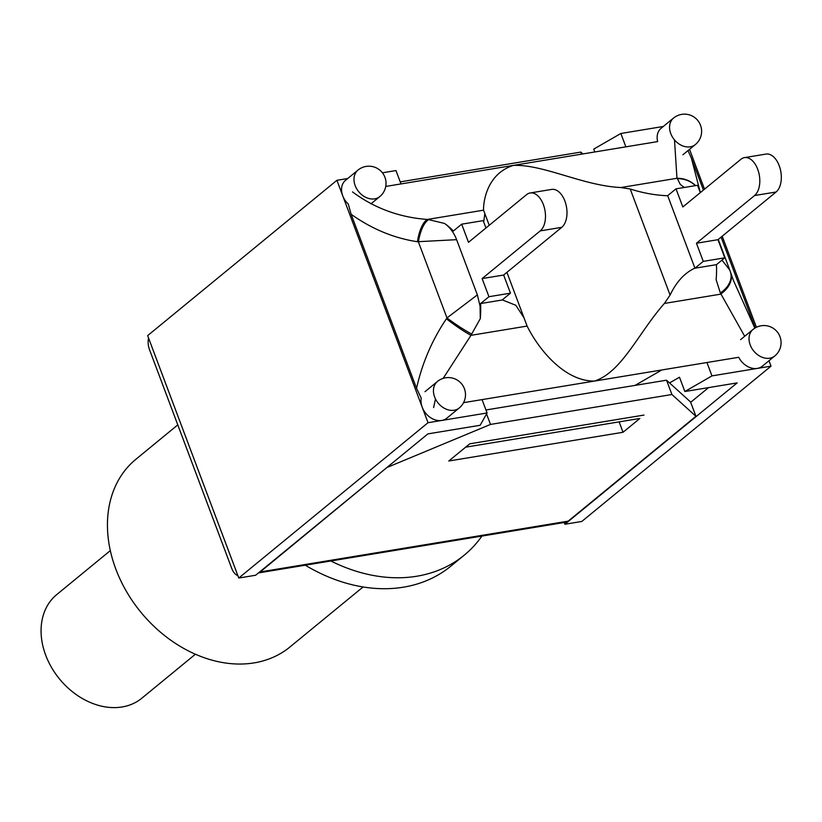 <?xml version="1.0" encoding="UTF-8"?>
<svg xmlns="http://www.w3.org/2000/svg" width="822" height="822" viewBox="0 0 822 822"><rect width="100%" height="100%" fill="white"/><g stroke="black" fill="none" stroke-linecap="round" stroke-linejoin="round"><path stroke-width="1.23" d="M351.117 214.265L348.281 204.041A17.159 13.162 -129.4 0 1 342.733 195.811A17.159 13.162 -129.4 0 1 345.559 180.285L358.002 170.082A17.159 13.162 50.6 0 0 355.166 185.608A17.159 13.162 50.6 0 0 379.764 196.612A17.159 17.159 0 0 0 382.148 172.466A17.159 17.159 0 0 0 358.002 170.082M774.807 355.957A17.159 17.159 0 0 0 777.191 331.811A17.159 17.159 0 0 0 753.044 329.437A17.159 13.162 50.6 0 0 750.209 344.952A17.159 13.162 50.6 0 0 774.807 355.957L762.374 366.16A17.159 13.162 -129.4 0 1 757.319 368.41A17.159 13.162 -129.4 0 1 738.721 357.282L594.501 381.069C564.837 381.459 538.79 349.699 527.108 326.077L524.025 317.878L515.784 305.27L502.427 299.948L480.613 303.544L488.946 296.711L482.124 278.576L540.239 230.89L561.755 227.334A20.057 11.765 -99.4 0 0 565.865 204.103A20.057 11.765 -99.4 0 0 551.675 189.409L530.159 192.965A20.057 11.765 80.6 0 1 544.349 207.647A20.057 11.765 80.6 0 1 540.239 230.89M459.221 408A17.159 17.159 0 0 0 461.604 383.853A17.159 17.159 0 0 0 437.458 381.47A17.159 13.162 50.6 0 0 434.622 396.995A17.159 13.162 50.6 0 0 459.221 408L446.788 418.203A17.159 13.162 -129.4 0 1 441.733 420.453A17.159 13.162 -129.4 0 1 422.189 407.198A17.159 13.162 -129.4 0 1 421.265 398.218L416.538 388.303C422.251 362.964 432.218 339.794 446.428 318.782A26.396 3.093 -144.4 0 0 470.965 335.335L471.694 334.03A26.396 2.98 -145.4 0 1 446.973 317.929L446.428 318.782M385.754 186.44L657.651 141.6A17.159 13.162 -129.4 0 1 661.145 128.242L673.578 118.039A17.159 13.162 50.6 0 0 670.752 133.565A17.159 13.162 50.6 0 0 695.35 144.569A17.159 17.159 0 0 0 697.734 120.423A17.159 17.159 0 0 0 673.578 118.039M347.716 178.518L336.907 180.306L428.026 422.714L487.086 412.973L482.062 399.605M706.941 362.523L711.965 375.89L771.036 366.15L768.991 360.735M756.415 327.269L722.199 236.222M704.516 189.173L689.535 149.337M663.303 126.475L620.846 133.483L625.871 146.84M400.992 183.923L395.978 170.565L382.415 172.795M639.886 418.449L465.632 447.178L469.732 443.818L643.986 415.079L469.732 443.818L448.791 460.998L623.045 432.269L639.886 418.449M594.809 151.967L593.741 149.111L620.846 133.483M336.907 180.306L147.652 335.623L238.77 578.03L255.642 575.246L427.882 433.893L480.171 425.272L487.086 412.973M711.965 375.89L684.86 391.519L679.475 377.206L669.55 382.929M635.077 385.384L661.802 369.972M684.86 391.519L737.139 382.898L564.899 524.251L581.781 521.467L771.036 366.15M690.675 402.297L708.574 387.604M564.899 524.251L564.241 522.494M428.026 422.714L238.77 578.03M258.488 572.913L565.855 522.227A13.193 7.737 -99.4 0 0 568.197 521.138L695.936 416.302L671.913 394.509L666.529 380.196L690.552 401.979L695.936 416.302M387.82 466.773L260.204 571.927A13.193 7.737 80.6 0 1 258.591 572.831M237.877 575.647A13.193 7.737 80.6 0 1 231.67 568.249L149.522 349.699A13.193 7.737 80.6 0 1 148.546 338.006L237.877 575.647M486.552 413.928L490.498 424.429L671.913 394.509M490.498 424.429L387.943 467.091M581.565 154.146L580.794 152.101L400.232 181.878M580.794 152.101L582.829 153.94M619.13 421.871L623.045 432.269M666.529 380.196L485.956 409.973M502.427 299.948A36.168 9.402 -20.6 0 0 502.139 299.999L510.462 293.166L503.639 275.031L561.755 227.334M530.159 192.965A20.057 11.765 80.6 0 0 526.604 194.619L468.499 242.315L461.676 224.18L483.192 220.635L485.956 227.982M721.963 260.132L729.761 270.027L730.491 272.123A26.396 18.228 -17.9 0 1 720.38 293.022L716.147 279.757A79.189 46.443 80.6 0 0 716.465 264.653L694.652 268.249A36.168 9.402 -20.6 0 1 694.95 268.198L667.68 195.667L676.003 188.834L682.825 206.969L740.93 159.283A20.057 11.765 80.6 0 1 744.485 157.619A20.057 11.765 80.6 0 1 758.675 172.301A20.057 11.765 80.6 0 1 754.565 195.544L776.081 191.999A20.057 11.765 -99.4 0 0 780.191 168.757A20.057 11.765 -99.4 0 0 766.001 154.074L744.485 157.619M694.95 268.198L703.272 261.365L696.45 243.24L754.565 195.544M776.081 191.999L717.976 239.685L696.45 243.24M503.639 275.031L482.124 278.576M676.003 188.834L697.529 185.289L700.282 192.636M717.976 239.685L724.788 257.82L703.272 261.365M510.462 293.166L488.946 296.711M688.014 150.59L691.405 158.153L700.159 191.927A26.396 25.461 152.6 0 0 700.108 191.814A26.396 25.461 152.6 0 0 699.686 191.033M695.546 185.618A26.396 25.461 152.6 0 0 676.968 178.282L677.39 178.651A26.396 25.338 -27.5 0 1 695.412 185.638M699.707 191.105A26.396 25.338 -27.5 0 1 700.221 192.04L700.221 192.04A26.396 25.338 -27.5 0 1 700.436 192.461M677.39 178.651L680.349 184.539A79.189 46.443 80.6 0 1 684.233 187.478M674.502 139.904L676.968 178.282L620.836 187.539L630.217 189.009C643.01 193.047 655.401 195.287 667.392 195.718L667.68 195.667A36.168 9.402 159.4 0 0 667.392 195.718M433.605 407.599L435.496 398.978M443.171 378.377L470.965 335.335L527.108 326.077M471.694 334.03L480.295 318.648L480.079 306.205L477.366 294.882L446.973 317.929L418.398 241.884A26.396 10.1 -82.6 0 1 428.704 219.659L427.409 219.443C399.492 217.429 374.534 208.254 352.535 191.916M480.295 318.648A79.189 46.443 -99.4 0 0 480.613 303.544M463.557 402.667L594.501 381.069C621.966 372.037 638.129 333.311 664.392 303.441L720.534 294.184A26.396 18.557 -18.1 0 0 730.717 272.801A26.396 18.557 -18.1 0 0 730.604 272.462M483.706 221.991L484.826 213.566L483.542 210.185L427.409 219.443A26.396 9.987 -83.7 0 0 417.463 241.73C394.036 238.205 371.924 229.05 351.128 214.265L416.538 388.292M720.38 293.022L744.701 336.28M754.853 328.132L733.316 280.179L730.491 272.123M691.405 158.153L703.406 190.077M721.089 237.126L755.213 327.916M417.463 241.73L456.611 239.675L477.366 294.882M461.676 224.18L453.354 231.013A79.189 46.443 -99.4 0 0 444.507 223.43C449.84 227.16 453.878 232.564 456.611 239.675M444.507 223.43L428.704 219.659M694.652 268.249C684.592 272.945 676.393 281.884 670.084 295.077L664.392 303.441M483.542 210.185C483.295 202.068 486.768 173.761 513.431 165.386C543.897 164.338 582.644 185.68 620.836 187.539M716.465 264.653L724.788 257.82M363.067 586.98L289.919 647.006A121.42 93.153 -129.4 0 1 140.891 612.246A121.42 93.153 -129.4 0 1 135.866 459.293L177.778 424.892M305.26 565.197A161.009 123.526 50.6 0 0 450.898 566.111L464.245 555.158A161.009 123.526 50.6 0 0 481.918 536.067M330.855 560.984A161.009 123.526 50.6 0 0 464.245 555.158M110.333 550.596L56.759 594.563A67.044 51.437 50.6 0 0 59.533 679.013A67.044 51.437 50.6 0 0 141.826 698.207L195.4 654.24M568.197 521.138L260.204 571.927M670.084 295.077L630.217 189.009M370.938 203.856L379.764 196.612M740.601 339.64L753.044 329.437M425.015 391.683L437.458 381.47M682.918 154.772L695.35 144.569M700.108 191.814L700.457 192.502M729.731 269.945L718.264 239.449M524.025 317.878L506.917 272.349M489.234 225.3L484.826 213.566"/></g></svg>
